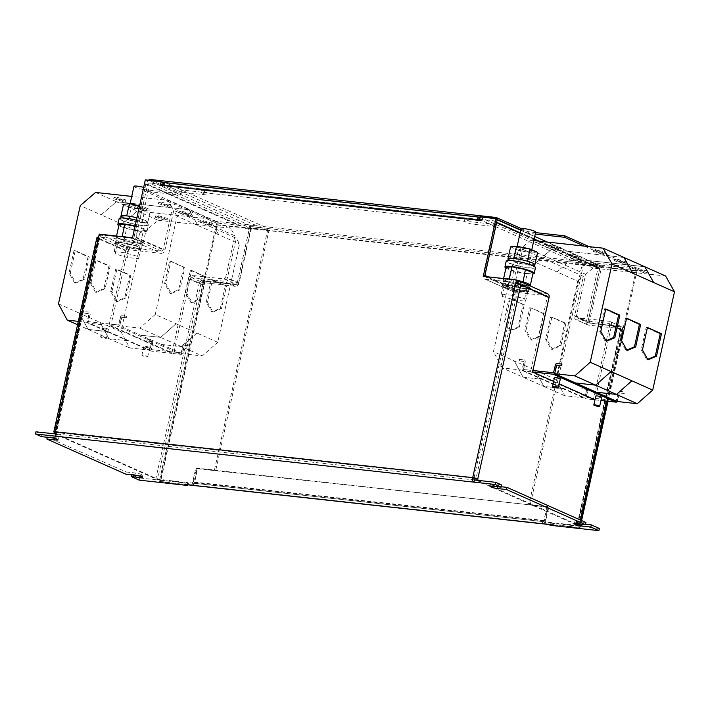 <?xml version="1.0" encoding="UTF-8"?>
<svg xmlns="http://www.w3.org/2000/svg" width="710" height="710" viewBox="0 0 710 710"><rect width="100%" height="100%" fill="white"/><g stroke="black" fill="none" stroke-linecap="round" stroke-linejoin="round"><path stroke-width="0.53" stroke-dasharray="3.55 2.66" d="M167.959 204.995L158.8 202.217L161.347 202.048L170.515 204.817L167.959 204.995M167.64 206.441L158.481 203.672L161.028 203.495L170.196 206.264L167.64 206.441M123.212 200.078L114.044 197.309L116.6 197.131L125.759 199.9L123.212 200.078M122.883 201.525L113.724 198.756L116.271 198.578L125.439 201.347L122.883 201.525M209.619 223.535L200.46 220.757L203.007 220.588L212.175 223.357L209.619 223.535M209.299 224.981L200.14 222.212L202.687 222.035L211.846 224.804L209.299 224.981M164.862 218.618L155.703 215.84L158.25 215.671L167.418 218.44L164.862 218.618M164.542 220.065L155.383 217.296L157.931 217.118L167.09 219.887L164.542 220.065M144.032 209.343L134.873 206.574L137.421 206.397L146.588 209.175L144.032 209.343M143.713 210.79L134.554 208.021L137.101 207.852L146.269 210.621L143.713 210.79M188.789 214.26L179.63 211.491L182.177 211.314L191.345 214.092L188.789 214.26M188.47 215.707L179.31 212.938L181.858 212.769L191.025 215.538L188.47 215.707M593.232 263.454L602.391 266.223L599.843 266.392L590.676 263.623L593.232 263.454M592.903 264.901L602.071 267.67L599.515 267.839L590.356 265.07L592.903 264.901M637.988 268.371L647.147 271.14L644.6 271.309L635.432 268.54L637.988 268.371M637.66 269.818L646.828 272.587L644.272 272.755L635.113 269.986L637.66 269.818M617.159 259.097L626.318 261.866L623.77 262.043L614.603 259.274L617.159 259.097M616.83 260.543L625.998 263.312L623.451 263.49L614.283 260.721L616.83 260.543M572.402 254.18L581.561 256.949L579.014 257.127L569.846 254.358L572.402 254.18M572.082 255.627L581.241 258.396L578.694 258.573L569.526 255.804L572.082 255.627M596.329 249.831L605.488 252.6L602.941 252.769L593.773 250L596.329 249.831M596.009 251.278L605.168 254.047L602.621 254.215L593.453 251.446L596.009 251.278M551.572 244.914L560.731 247.683L558.184 247.852L549.025 245.083L551.572 244.914M551.253 246.361L560.412 249.13L557.865 249.308L548.697 246.53L551.253 246.361M521.042 228.868A7.499 1.118 -167.5 0 0 524.841 230.732A7.499 1.118 -167.5 0 0 532.491 232.33A7.499 1.118 -167.5 0 0 535.686 232.117M528.258 251.446A7.499 1.118 12.5 0 1 520.599 249.849A7.499 1.118 12.5 0 1 516.809 247.985A7.499 1.118 12.5 0 1 519.995 247.763A7.499 1.118 12.5 0 1 527.654 249.37A7.499 1.118 12.5 0 1 531.444 251.233A7.499 1.118 12.5 0 1 528.258 251.446M508.813 281.604A13.57 2.023 12.5 0 1 522.675 284.506A13.57 2.023 12.5 0 1 529.545 287.87A13.57 2.023 12.5 0 1 523.776 288.26A13.57 2.023 12.5 0 1 509.913 285.367A13.57 2.023 12.5 0 1 503.044 281.994A13.57 2.023 12.5 0 1 508.813 281.604M508.99 278.959L503.621 279.536A13.57 2.023 -167.5 0 0 503.701 279.713L510.694 282.82A13.57 2.023 -167.5 0 0 511.582 283.077L523.944 285.615A13.57 2.023 -167.5 0 0 524.353 285.66A13.57 2.023 -167.5 0 0 524.752 285.704A13.57 2.023 -167.5 0 0 530.121 285.269M517.475 280.388A13.57 2.023 -167.5 0 0 514.138 279.713M528.329 267.705A13.57 2.023 -167.5 0 0 534.106 267.315A13.57 2.023 -167.5 0 0 527.237 263.942A13.57 2.023 -167.5 0 0 513.374 261.049A13.57 2.023 -167.5 0 0 507.597 261.44A13.57 2.023 -167.5 0 0 514.466 264.803A13.57 2.023 -167.5 0 0 528.329 267.705M513.552 258.396L508.183 258.981A13.57 2.023 -167.5 0 0 508.253 259.15L515.247 262.265A13.57 2.023 -167.5 0 0 516.134 262.522L528.497 265.052A13.57 2.023 -167.5 0 0 528.906 265.096A13.57 2.023 -167.5 0 0 529.314 265.141A13.57 2.023 -167.5 0 0 534.683 264.706M532.819 274.007A14.999 2.236 12.5 0 1 527.832 273.847A14.999 2.236 12.5 0 1 505.928 268.052M535.491 267.617A14.999 2.236 12.5 0 1 529.119 268.052A14.999 2.236 12.5 0 1 513.8 264.857A14.999 2.236 12.5 0 1 506.212 261.129M508.378 283.796A13.499 2.015 12.5 0 1 522.161 286.68A13.499 2.015 12.5 0 1 528.994 290.026A13.499 2.015 12.5 0 1 523.252 290.417A13.499 2.015 12.5 0 1 509.469 287.541A13.499 2.015 12.5 0 1 502.636 284.186A13.499 2.015 12.5 0 1 508.378 283.796M502.636 284.186L502.343 285.491A13.499 2.015 12.5 0 0 504.295 287.062A13.499 2.015 -167.5 0 0 505.005 287.373A13.499 2.015 12.5 0 0 515.895 290.55A13.499 2.015 -167.5 0 0 517.146 290.807A13.499 2.015 12.5 0 0 522.959 291.721A13.499 2.015 12.5 0 0 527.122 291.899A13.499 2.015 -167.5 0 0 527.663 291.845L526.749 289.76A13.499 2.015 12.5 0 1 528.702 291.331A13.499 2.015 12.5 0 1 527.663 291.845L516.552 290.736L504.348 287.186L503.328 284.852L503.922 284.923A13.499 2.015 12.5 0 1 508.085 285.101A13.499 2.015 12.5 0 1 513.898 286.015A13.499 2.015 12.5 0 1 515.149 286.272A13.499 2.015 12.5 0 1 526.039 289.449L526.749 289.76A13.499 2.015 -167.5 0 0 526.039 289.449L514.501 286.077L512.442 295.351L524.646 298.901L525.666 301.235L514.493 300.002L502.298 296.452L501.269 294.117L512.442 295.351M133.968 186.357A7.499 1.118 -167.5 0 0 137.758 188.212A7.499 1.118 -167.5 0 0 145.417 189.819A7.499 1.118 -167.5 0 0 148.603 189.597A7.499 1.118 -167.5 0 0 143.651 187.404M141.184 208.926A7.499 1.118 -167.5 0 0 144.37 208.713A7.499 1.118 -167.5 0 0 140.571 206.85A7.499 1.118 -167.5 0 0 132.912 205.252A7.499 1.118 -167.5 0 0 129.726 205.465A7.499 1.118 -167.5 0 0 133.524 207.329A7.499 1.118 -167.5 0 0 141.184 208.926M136.693 245.749A13.57 2.023 12.5 0 1 122.839 242.847A13.57 2.023 12.5 0 1 115.97 239.483A13.57 2.023 12.5 0 1 121.738 239.084A13.57 2.023 12.5 0 1 135.601 241.986A13.57 2.023 12.5 0 1 142.47 245.358A13.57 2.023 12.5 0 1 136.693 245.749M122.724 236.528L135.086 239.057A13.57 2.023 12.5 0 1 135.974 239.314L142.967 242.43A13.57 2.023 12.5 0 1 143.047 242.598L137.678 243.184A13.57 2.023 12.5 0 1 137.279 243.139A13.57 2.023 12.5 0 1 136.861 243.095A13.57 2.023 12.5 0 1 124.498 240.566A13.57 2.023 12.5 0 1 123.611 240.299A13.57 2.023 12.5 0 1 116.617 237.193A13.57 2.023 12.5 0 1 116.546 237.025A13.57 2.023 12.5 0 1 116.546 236.874A13.57 2.023 12.5 0 1 118.703 236.27M141.254 225.185A13.57 2.023 12.5 0 1 127.392 222.292A13.57 2.023 12.5 0 1 120.523 218.92A13.57 2.023 12.5 0 1 126.291 218.529A13.57 2.023 12.5 0 1 140.154 221.422A13.57 2.023 12.5 0 1 147.023 224.795A13.57 2.023 12.5 0 1 141.254 225.185M127.285 215.964L139.648 218.502A13.57 2.023 12.5 0 1 140.536 218.76L147.529 221.866A13.57 2.023 12.5 0 1 147.6 222.035L142.231 222.62A13.57 2.023 12.5 0 1 141.831 222.576A13.57 2.023 12.5 0 1 141.423 222.532A13.57 2.023 12.5 0 1 129.06 220.002A13.57 2.023 12.5 0 1 128.173 219.745A13.57 2.023 12.5 0 1 121.179 216.63A13.57 2.023 12.5 0 1 121.108 216.461A13.57 2.023 12.5 0 1 121.099 216.31M135.104 225.966A14.999 2.236 12.5 0 1 147.13 230.892A14.999 2.236 12.5 0 1 140.757 231.327A14.999 2.236 12.5 0 1 118.854 225.531M136.391 220.171A14.999 2.236 12.5 0 1 148.417 225.105A14.999 2.236 12.5 0 1 142.044 225.531A14.999 2.236 12.5 0 1 126.726 222.337A14.999 2.236 12.5 0 1 119.129 218.609M117.274 244.666L116.245 242.332L126.824 243.494A13.499 2.015 -167.5 0 0 121.011 242.58A13.499 2.015 -167.5 0 0 116.848 242.403A13.499 2.015 -167.5 0 0 116.298 242.456A13.499 2.015 -167.5 0 0 115.268 242.971A13.499 2.015 -167.5 0 0 117.221 244.542A13.499 2.015 -167.5 0 0 117.931 244.852A13.499 2.015 -167.5 0 0 128.821 248.03A13.499 2.015 -167.5 0 0 130.072 248.287A13.499 2.015 -167.5 0 0 135.885 249.201A13.499 2.015 -167.5 0 0 140.048 249.379L129.468 248.216L117.274 244.666L115.215 253.931L114.195 251.597L125.368 252.831L137.562 256.381L138.592 258.715L127.418 257.49L115.215 253.931M121.295 241.276A13.499 2.015 -167.5 0 0 115.561 241.666A13.499 2.015 -167.5 0 0 122.386 245.021A13.499 2.015 -167.5 0 0 136.178 247.896A13.499 2.015 -167.5 0 0 141.911 247.506A13.499 2.015 -167.5 0 0 135.086 244.16A13.499 2.015 -167.5 0 0 121.295 241.276M601.672 397.307A3 0.444 12.5 0 1 600.394 397.396A3 0.444 12.5 0 1 597.332 396.757A3 0.444 12.5 0 1 595.814 396.011M560.341 378.918A3 0.444 12.5 0 1 559.063 379.007A3 0.444 12.5 0 1 556.001 378.368A3 0.444 12.5 0 1 554.483 377.622M148.479 347.758A3 0.444 12.5 0 1 145.417 347.119A3 0.444 12.5 0 1 143.899 346.373A3 0.444 12.5 0 1 145.177 346.285A3 0.444 12.5 0 1 148.239 346.924A3 0.444 12.5 0 1 149.757 347.669A3 0.444 12.5 0 1 148.479 347.758M143.18 355.266A3 0.444 -167.5 0 0 141.911 355.346A3 0.444 -167.5 0 0 143.429 356.092A3 0.444 -167.5 0 0 146.491 356.731A3 0.444 -167.5 0 0 147.769 356.651A3 0.444 -167.5 0 0 146.251 355.905A3 0.444 -167.5 0 0 143.18 355.266M107.157 329.36A3 0.444 12.5 0 1 104.095 328.721A3 0.444 12.5 0 1 102.568 327.976A3 0.444 12.5 0 1 103.846 327.896A3 0.444 12.5 0 1 106.908 328.535A3 0.444 12.5 0 1 108.426 329.28A3 0.444 12.5 0 1 107.157 329.36M101.858 336.868A3 0.444 -167.5 0 0 100.58 336.957A3 0.444 -167.5 0 0 102.098 337.703A3 0.444 -167.5 0 0 105.16 338.342A3 0.444 -167.5 0 0 106.438 338.253A3 0.444 -167.5 0 0 104.92 337.507A3 0.444 -167.5 0 0 101.858 336.868M189.295 345.646L189.614 344.199L184.893 343.684A1.651 1.313 -66 0 0 183.215 345.131L181.361 352.932L173.977 352.124L173.657 353.571L181.041 354.379A1.651 1.313 114 0 0 182.718 352.932L184.423 345.264L189.295 345.646L184.254 345.184L182.142 353.704L119.662 325.899L139.834 328.109L155.25 314.486L217.73 342.3L239.527 244.027L236.235 238.178L173.755 210.373L164.951 250.044L135.938 237.131L147.653 184.28A1.5 1.198 114 0 1 149.189 182.967L161.924 184.36M155.25 314.486L177.038 216.222L239.527 244.027M183.641 267.288L178.654 289.769L170.134 293.39L164.605 283.512L169.584 261.031L177.82 264.289L170.799 261.165L165.812 283.645L171.341 293.523L179.861 289.902L184.849 267.421L176.612 264.155L184.849 267.421M215.405 228.913L218.698 234.761L215.405 228.904M225.292 285.828L220.313 308.309L211.784 311.93L206.255 302.052L211.243 279.571L219.479 282.829L212.45 279.704L207.471 302.185L213 312.063L221.52 308.442L226.508 285.961L218.272 282.695L226.508 285.961M196.901 333.034L181.494 346.658L196.91 333.025M197.868 225.487L194.576 219.638L197.868 225.487M204.462 276.554L199.483 299.034L190.954 302.664L185.434 292.786L190.413 270.297L198.649 273.563L191.629 270.43L186.641 292.919L192.17 302.797L200.69 299.167L205.678 276.687L197.442 273.43L205.678 276.687M519.116 360.822L519.436 359.375L524.158 359.89A1.651 1.313 114 0 1 525.134 361.63L523.492 369.457L530.903 370.274L530.583 371.72L523.199 370.913A1.651 1.313 -66 0 1 522.223 369.173L523.927 361.496L519.116 360.822L524.033 361.417L522.409 370.132L584.898 397.946L564.725 395.727L555.939 379.451L577.727 281.178L515.247 253.372L520.909 248.5L583.398 276.314L574.603 315.986L586.247 321.168A3.745 2.991 114 0 0 587.747 324.923L576.094 319.74L608.878 323.458L619.786 328.313L620.265 326.139L621.01 326.467L588.954 322.952A1.5 1.198 114 0 1 588.066 321.373L576.413 316.181L585.688 274.344L593.036 268.034L665.616 276.004M555.939 379.451L493.459 351.636L515.247 253.372M551.874 316.988L546.886 339.469L552.416 349.347L560.935 345.726L565.923 323.236L557.687 319.979L564.707 323.103L559.728 345.592L551.2 349.214L545.67 339.336L550.658 316.855L558.894 320.112L550.658 316.855M531.044 307.714L526.057 330.194L531.586 340.081L540.106 336.451L545.094 313.971L536.858 310.714L543.887 313.838L538.899 336.318L530.379 339.948L524.85 330.07L529.829 307.581L538.065 310.838L529.829 307.581M510.215 298.448L505.227 320.929L510.756 330.807L519.276 327.186L524.264 304.696L516.028 301.439L523.057 304.563L518.069 327.053L509.549 330.674L504.02 320.796L509.008 298.315L517.235 301.572L509.008 298.315M547.596 293.674L518.602 280.894M519.054 284.248A1.5 1.198 114 0 1 519.01 284.648L517.049 283.796M530.903 370.274L547.277 297.224L546.682 295.724L518.406 283.148M485.036 276.518A1.5 1.198 -66 0 0 485.8 277.042L514.821 289.955L546.869 293.478M485.8 277.042L517.767 280.556L484.602 276.465M479.685 219.266L493.929 220.837A1.5 1.198 114 0 1 494.817 222.416L483.102 275.258A3.745 2.991 -66 0 0 484.602 279.021A3.745 2.991 -66 0 0 485.32 279.216L514.333 292.13L546.389 295.644L518.664 283.308M485.32 279.216L517.288 282.722M585.688 274.344L523.208 246.53L513.925 288.375L514.821 289.955L485.516 276.962M483.102 275.258L512.114 288.171C511.821 290.381 512.567 291.695 514.333 292.13L484.602 279.021M162.412 182.168L146.562 180.429L133.72 238.338L100.456 234.682L99.657 238.303L97.456 238.338L125.732 250.923L109.029 325.411L171.847 353.367L188.212 278.728C188.887 276.572 190.165 275.471 192.037 275.445L202.945 280.299A3.745 2.991 -66 0 0 199.119 283.583A3.745 0.559 -167.5 0 0 204.214 284.834L160.913 480.155A3.745 0.559 12.5 0 1 155.818 478.904L54.599 433.854M164.729 182.745L164.312 184.627L267.457 230.537L252.334 228.868A1.5 1.198 -66 0 0 250.808 230.191L239.092 283.033A3.745 2.991 114 0 1 235.267 286.325L202.465 282.473A1.5 1.198 -66 0 0 200.939 283.787L204.214 284.834L205.012 281.222L238.276 284.87L205.012 281.222M173.977 352.124L190.031 278.932L191.558 277.619L223.614 281.133C225.487 281.107 226.765 280.015 227.44 277.85L236.235 238.178M191.558 277.619L202.465 282.473L202.945 280.299L235.747 284.151L224.094 278.968L192.037 275.445M224.094 278.968L225.629 277.654L237.273 282.837A1.5 1.198 114 0 1 235.747 284.151M225.629 277.654L234.904 235.809L172.415 207.994L168.155 200.415L131.732 196.413M125.732 250.923C126.407 248.757 127.676 247.666 129.557 247.639L161.614 251.154L163.14 249.84L172.415 207.994M162.404 182.195L149.668 180.793A3.745 2.991 114 0 0 145.843 184.085L134.128 236.927L163.14 249.84M237.273 282.837L248.997 229.987A3.745 2.991 -66 0 1 252.822 226.703L149.996 180.944L165.119 182.603M125.794 474.173L126.282 471.999L47.251 437.28M41.491 436.65L41.97 434.476L35.979 431.813M497.355 218.955L481.504 217.216L480.705 220.837L477.04 220.02M181.29 192.144L181.769 189.969L207.178 192.765L206.69 194.93L181.29 192.144L165.173 184.973A1.5 0.879 96.3 0 0 165.013 184.928A1.5 0.879 96.3 0 0 164.028 186.047L161.694 185.381M481.504 217.216L480.262 216.665M145.319 179.87L146.562 180.429M98.415 237.752L99.657 238.303L56.64 432.319A1.5 0.879 96.3 0 0 57.146 434.138L56.667 436.313M100.456 234.682L99.222 234.131M55.291 432.452L473.96 478.158L516.978 284.142L515.735 283.592M132.486 237.788L133.72 238.338M483.27 276.323L484.513 276.873M480.705 220.837L479.463 220.286M161.605 185.789L160.362 185.23M478.407 220.171A1.5 0.879 -83.7 0 0 478.283 220.57L162.785 185.496M160.913 480.155L188.851 483.226L188.567 484.531L187.955 484.46L188.212 483.306L159.67 480.173L159.413 481.327L187.875 484.859M139.231 480.146L139.71 477.981L131.563 474.804M584.374 246.13L635.557 268.912L215.813 222.807A1.5 0.879 -83.7 0 1 216.319 224.617L159.67 480.173L139.71 477.981M477.963 480.359L579.183 525.409A3.745 0.559 12.5 0 1 579.822 525.888A3.745 0.559 12.5 0 1 578.224 525.995L550.285 522.933L549.993 524.228L550.605 524.299L579.147 527.432L579.404 526.279L550.853 523.137L550.374 525.311M599.364 528.471L579.404 526.279L636.062 270.723A1.5 0.879 96.3 0 0 635.557 268.912M192.108 485.329A3.745 2.192 96.3 0 0 194.584 482.525L197.637 468.769L196.395 468.218L546.94 506.718L543.887 520.474A1.5 0.879 -83.7 0 1 542.901 521.601A1.5 0.879 -83.7 0 1 542.742 521.557L548.794 522.223L548.306 524.388M548.794 522.223L550.853 523.137M188.212 483.306L186.153 482.383L542.742 521.557L542.262 523.731M543.887 520.474L193.342 481.966A1.5 0.879 96.3 0 1 192.357 483.093A1.5 0.879 96.3 0 1 192.197 483.048L191.718 485.223M186.153 482.383L185.665 484.557M474.466 479.978L55.309 433.934M501.233 486.732L497.932 486.368A4.872 0.728 12.5 0 1 492.953 485.32A4.872 0.728 12.5 0 1 490.486 484.113A4.872 0.728 12.5 0 1 492.554 483.971L501.624 484.974M585.936 522.489L576.857 521.495A4.872 0.728 12.5 0 0 574.789 521.637A4.872 0.728 12.5 0 0 577.257 522.844A4.872 0.728 12.5 0 0 582.235 523.882L582.138 524.299M585.546 524.246L582.235 523.882M126.282 471.999L135.353 472.993A4.872 0.728 12.5 0 1 140.332 474.04A4.872 0.728 12.5 0 1 142.799 475.247A4.872 0.728 12.5 0 1 140.722 475.389L131.652 474.386M41.97 434.476L51.049 435.478A4.872 0.728 12.5 0 1 56.028 436.517A4.872 0.728 12.5 0 1 58.495 437.724A4.872 0.728 12.5 0 1 56.418 437.866L47.348 436.872M56.64 432.319L55.407 431.769M547.277 297.224L519.01 284.648L520.821 284.843M476.153 480.164L577.62 525.4L549.043 522.374L548.626 524.255L543.789 523.731L547.579 506.647L528.95 504.597L582.2 264.395L600.349 266.383L587.827 322.855L622.333 327.061L587.827 322.855M578.224 525.995L621.525 330.683L620.291 330.123L622.484 330.088L611.576 325.233L595.362 398.354L595.211 399.872L600.962 400.511M553.649 381.377L559.24 383.87M532.713 370.469L553.685 372.83L555.539 365.029L557.226 363.582L561.938 364.097M577.372 525.214L620.673 329.893L609.766 325.038L593.4 399.677L530.583 371.72M96.826 237.859A3.745 0.559 -167.5 0 0 97.456 238.338A3.745 2.991 114 0 1 97.652 237.699M99.276 238.542L127.543 251.118L129.069 249.805L161.126 253.328L132.113 240.415L100.802 237.229A1.5 1.198 114 0 0 99.276 238.542L55.975 433.863L157.638 479.108L187.609 482.676L187.191 484.557L192.037 485.09L195.818 468.005L214.447 470.047L267.697 229.845L249.556 227.857L237.042 284.32M55.975 433.863L55.291 433.783M127.543 251.118L110.84 325.615L173.657 353.571M620.673 329.893A1.5 1.198 -66 0 0 619.786 328.313L620.531 328.641L621.01 326.467M622.333 327.061L621.525 330.683A3.745 0.559 -167.5 0 0 623.123 330.567A3.745 0.559 -167.5 0 0 622.484 330.088A3.745 2.991 -66 0 0 620.984 326.334A3.745 2.991 -66 0 0 620.265 326.139L609.357 321.284C611.132 321.719 611.869 323.032 611.576 325.233M620.984 326.334L609.357 321.284L577.017 317.689L588.661 322.873M609.766 325.038L609.162 323.538L620.07 328.393M620.531 328.641L588.475 325.118A3.745 2.991 114 0 1 587.747 324.923M479.241 217.207A3.745 2.192 -83.7 0 1 479.516 217.216A3.745 2.192 -83.7 0 1 479.916 217.322L165.652 182.798A3.745 2.192 96.3 0 0 165.261 182.692M479.916 217.322L496.033 224.493L495.544 226.667L470.144 223.872L464.358 221.298L200.903 192.357L206.69 194.93M207.178 192.765L201.391 190.191L464.846 219.124L470.623 221.697L470.144 223.872M200.903 192.357L201.391 190.191M464.358 221.298L464.846 219.124M496.033 224.493L470.623 221.697M479.623 219.576L495.544 226.667M181.769 189.969L165.652 182.798M194.584 482.525L545.129 521.025A3.745 2.192 -83.7 0 1 543.061 523.82M197.637 468.769L546.94 506.718M193.342 481.966L196.395 468.218M548.182 507.277L545.129 521.025M545.031 524.282L548.821 507.197L530.192 505.147L583.442 264.945L601.583 266.933L589.069 323.405M636.062 270.723L600.349 266.383M193.315 485.462L197.06 468.556L215.689 470.606L268.939 230.395L582.2 264.395M530.192 505.147L528.95 504.597M548.821 507.197L547.579 506.647M544.286 523.953L543.789 523.731M188.434 485.108L188.567 484.531L549.993 524.228L549.868 524.814L549.052 524.726M549.868 524.814L548.626 524.255M550.285 522.933L549.043 522.374M621.09 326.511L576.99 525.444M190.031 278.932L200.939 283.787L199.119 283.583L155.818 478.904M188.851 483.226L187.609 482.676M187.697 484.779L187.191 484.557M192.729 485.4L192.037 485.09M197.06 468.556L195.818 468.005M215.689 470.606L214.447 470.047M216.319 224.617L267.697 229.845M238.276 284.87L250.799 228.407L249.556 227.857M159.67 479.605L203.77 280.663M129.069 249.805L100.802 237.229L101.281 235.054L129.557 247.639M98.814 235.968A3.745 2.991 114 0 1 101.281 235.054L132.593 238.24A1.5 1.198 -66 0 0 134.128 236.927M100.057 236.892L100.545 234.726M203.211 282.802L203.69 280.627M588.954 322.952L577.301 317.76L576.413 316.181M588.475 325.118L576.822 319.935C575.047 319.509 574.31 318.186 574.603 315.986M597.563 264.573L582.44 262.904L479.623 217.145L494.737 218.813L597.563 264.573A3.745 2.991 -66 0 1 598.281 264.759A3.745 2.991 -66 0 1 599.781 268.522L588.066 321.373M493.929 220.837L597.074 266.738A1.5 1.198 -66 0 1 597.971 268.318L586.247 321.168M562.568 267.049L556.906 271.912L562.568 267.049M541.739 257.774L536.077 262.638L541.739 257.774M512.114 288.171L520.909 248.5M132.113 240.415A3.745 2.991 -66 0 0 135.938 237.131M161.126 253.328C163.007 253.301 164.276 252.201 164.951 250.044M480.173 217.1L494.409 218.662A3.745 2.991 114 0 1 495.136 218.857A3.745 2.991 114 0 1 496.734 221.733M582.44 262.904L581.96 265.079L479.632 219.541M597.074 266.738L581.96 265.079M165.341 182.701L267.936 228.363L267.457 230.537M163.105 184.493L164.312 184.627M267.936 228.363L252.822 226.703M494.409 218.662L497.231 219.514M520.794 229.996L528.187 233.288L535.251 234.06M215.813 222.807L144.733 191.167L181.023 195.152L149.668 180.793M589.122 246.654L635.876 267.457L216.142 221.351A3 1.757 -83.7 0 1 217.145 224.99L160.238 481.699L579.972 527.805L581.579 520.554M608.026 401.283L636.888 271.096A3 1.757 96.3 0 0 635.876 267.457M579.972 527.805L579.147 527.432M160.238 481.699L159.413 481.327M144.733 191.167L145.053 189.721L181.343 193.706L149.109 179.364M181.023 195.152L181.343 193.706M148.789 180.81L148.914 180.269M495.953 218.937L496.068 218.405M521.335 228.647L528.506 231.842L535.571 232.614M528.187 233.288L528.506 231.842M216.142 221.351L145.053 189.721M119.662 325.899L121.774 317.379L126.646 317.76L126.797 316.243L122.084 315.728A1.651 1.313 -66 0 0 120.398 317.175L118.543 324.976L111.168 324.168M126.478 317.689L121.605 317.308L119.91 324.976A1.651 1.313 114 0 1 118.224 326.423L110.84 325.615M139.834 328.109L160.664 337.383L140.491 335.164L160.664 337.383L176.08 323.76L160.664 337.383L202.323 355.923L217.73 342.3M161.321 344.439L181.494 346.658L161.321 344.439M126.646 317.76L126.797 316.243M126.966 316.314L122.244 315.799L120.567 317.246L118.712 325.047L111.328 324.239M189.614 344.199L184.733 343.605L183.047 345.051L181.192 352.861L173.817 352.045M189.126 345.575L189.446 344.128M182.142 353.704L202.323 355.923M177.038 216.222L173.755 210.373M172.166 351.92L151.328 349.631L152.97 341.803A1.651 1.313 -66 0 0 151.993 340.063L147.112 339.478L146.792 340.924L151.594 341.599L149.916 350.163L129.744 347.953L120.966 331.668L142.754 233.404L158.064 220.251L230.635 228.221L234.904 235.809M171.998 351.849L151.168 349.56L152.81 341.732L151.834 339.992L147.112 339.478M109.517 324.035L88.679 321.745L90.321 313.927L89.345 312.187L84.623 311.663L84.144 313.039L88.892 313.563L87.25 321.39A1.651 1.313 114 0 0 88.226 323.13L109.029 325.411M109.349 323.964L88.519 321.674L90.161 313.847A1.651 1.313 -66 0 0 89.176 312.107L84.463 311.592L84.144 313.039M171.847 353.367L151.044 351.086A1.651 1.313 114 0 1 150.059 349.347L151.762 341.67L146.792 340.924M78.313 321.355L87.436 322.358L89.114 313.793L84.304 313.11M168.155 200.415L188.984 209.681L193.244 217.269L188.984 209.681L209.814 218.955L214.074 226.534L209.814 218.955L137.234 210.976L121.925 224.129L142.754 233.404M137.234 210.985L121.925 224.129L101.095 214.864L116.404 201.711L137.234 210.985L209.814 218.955L230.635 228.221M58.477 303.862L79.307 313.128L88.093 329.413L108.266 331.623L149.916 350.163M120.966 331.668L79.307 313.128L88.084 329.413L108.266 331.632L87.436 322.358M77.567 324.727L108.914 338.679L129.087 340.898L108.914 338.679L129.744 347.953M95.575 192.437L116.404 201.711L188.984 209.681L116.404 201.711L101.095 214.855L80.274 205.589M74.568 282.891L69.039 273.013L74.026 250.532L88.075 256.789L83.097 279.27L74.568 282.891L75.784 283.024L70.254 273.146L69.039 273.013M81.055 253.656L82.262 253.789L81.055 253.665M137.234 210.976L158.064 220.251M116.227 301.43L110.698 291.553L115.686 269.072L129.735 275.329L124.747 297.81L116.227 301.43L117.434 301.564L111.905 291.686L110.698 291.553M122.706 272.196L123.922 272.329L122.706 272.196M100.137 322.402L108.914 338.679L100.137 322.402M147.281 339.549L146.961 340.995M95.397 292.165L89.868 282.287L94.856 259.798L108.905 266.055L103.917 288.544L95.397 292.165L96.604 292.298L91.084 282.42L89.868 282.287M101.885 262.931L103.092 263.064L101.885 262.931M584.898 397.946L586.575 389.382L581.765 388.698L582.253 387.332L586.975 387.846A1.651 1.313 114 0 1 587.951 389.586L586.309 397.414L593.72 398.23M581.934 388.778L586.744 389.453L585.04 397.13A1.651 1.313 -66 0 0 586.016 398.869L593.4 399.677M564.725 395.727L543.895 386.462L564.068 388.672L543.895 386.462L523.066 377.188L514.288 360.911M543.895 386.462L535.109 370.185L543.895 386.462M522.409 370.132L502.236 367.922L523.066 377.188L543.239 379.406L523.066 377.188L514.28 360.911M581.765 388.698L582.253 387.332M582.093 387.252L587.294 387.935M586.975 387.846L587.782 389.515L586.14 397.334L593.551 398.15M519.436 359.375L524.326 359.961L525.302 361.701L523.66 369.528L531.062 370.345M519.285 360.893L519.605 359.446M502.236 367.922L493.459 351.636M577.727 281.178L583.398 276.314M595.362 398.354L616.173 400.635L618.028 392.834L619.706 391.387L624.427 391.902L624.267 393.429L619.404 393.038L617.7 400.715A1.651 1.313 -66 0 1 617.327 401.514M595.53 398.425L616.333 400.715L618.188 392.905A1.651 1.313 114 0 1 619.874 391.458L624.596 391.982L624.267 393.429M617.123 401.487L619.235 392.967L624.108 393.349M523.208 246.53L530.556 240.22L533.805 240.575M596.302 392.222L616.466 394.432M593.036 268.034L572.207 258.76L564.867 265.07L572.207 258.76L644.786 266.738L572.207 258.76L551.386 249.485L623.948 257.464L551.377 249.494L530.556 240.22M575.482 382.947L595.646 385.157M551.386 249.485L544.038 255.804L551.377 249.494M129.468 248.216L127.418 257.49M140.642 249.45L140.048 249.379A13.499 2.015 -167.5 0 0 140.589 249.325L138.592 258.715M139.675 247.24L140.589 249.325A13.499 2.015 -167.5 0 0 141.627 248.811A13.499 2.015 -167.5 0 0 139.675 247.24A13.499 2.015 -167.5 0 0 138.965 246.929L139.675 247.24M139.621 247.115L137.562 256.381M128.075 243.752L138.965 246.929A13.499 2.015 -167.5 0 0 128.075 243.752A13.499 2.015 -167.5 0 0 126.824 243.494L128.075 243.752M127.418 243.565L125.368 252.831M116.245 242.332L114.195 251.597M136.923 217.775A13.57 2.023 12.5 0 1 139.648 218.502L140.536 218.76A13.57 2.023 12.5 0 1 147.529 221.866L147.6 222.035A13.57 2.023 12.5 0 1 147.6 222.186A13.57 2.023 12.5 0 1 142.231 222.62L128.492 219.887L131.19 207.728L123.558 204.329M121.046 216.568L128.492 219.887M121.064 216.461L126.469 215.875M139.586 205.767L142.905 206.45L150.547 209.849L144.68 210.488L131.19 207.728M140.216 218.618L142.905 206.45M141.991 222.647L144.68 210.488M147.849 222.008L150.547 209.849M127.063 237.193A13.57 2.023 12.5 0 1 135.086 239.057L135.974 239.314A13.57 2.023 12.5 0 1 142.967 242.43L143.047 242.598A13.57 2.023 12.5 0 1 143.047 242.749A13.57 2.023 12.5 0 1 137.678 243.184L123.939 240.45L126.629 228.283L118.996 224.884M121.916 236.439L116.298 237.051L123.939 240.45M135.024 226.33L138.352 227.014L145.985 230.413L140.127 231.043L126.629 228.283M135.654 239.172L138.352 227.014M116.298 237.051L116.529 236.039M137.429 243.21L140.127 231.043M143.287 242.571L145.985 230.413M503.328 284.852L501.269 294.117M504.348 287.186L502.298 296.452M516.552 290.736L514.493 300.002M527.725 291.97L525.666 301.235M526.696 289.636L524.646 298.901M502.343 285.491A13.499 2.015 12.5 0 1 503.381 284.976A13.499 2.015 -167.5 0 1 503.922 284.923L514.501 286.077M505.777 278.79A13.57 2.023 -167.5 0 0 503.621 279.394A13.57 2.023 -167.5 0 0 503.621 279.536L503.701 279.713A13.57 2.023 -167.5 0 0 510.694 282.82L511.582 283.077A13.57 2.023 -167.5 0 0 523.944 285.615L530.121 285.118M503.603 278.551L503.381 279.562M522.161 281.577L509.807 279.048M523.048 281.834L530.042 284.95M506.07 267.404L513.712 270.803L527.202 273.563L524.504 285.731M527.202 273.563L533.059 272.933M513.712 270.803L511.014 282.962M508.12 259.088L508.253 259.15A13.57 2.023 -167.5 0 0 515.247 262.265L516.134 262.522A13.57 2.023 -167.5 0 0 528.497 265.052L534.674 264.555M526.722 261.014L514.359 258.484M527.61 261.271L534.603 264.386M510.632 246.84L518.264 250.239L531.763 253.008L529.065 265.167M531.763 253.008L537.621 252.369M518.264 250.239L515.566 262.407M605.692 309.311L604.565 308.814L599.577 331.295L605.106 341.173L606.313 341.306M599.577 331.295L600.784 331.428M605.106 341.173L606.02 340.782M611.585 311.938L612.801 312.072M604.565 308.814L605.772 308.939M626.522 318.586L625.395 318.08L620.407 340.56L625.936 350.438L627.143 350.571M620.407 340.56L621.614 340.693M625.936 350.438L626.85 350.048M632.415 321.204L633.631 321.337M625.395 318.08L626.602 318.213M647.351 327.851L646.215 327.345L641.236 349.835L646.766 359.713L647.973 359.846M641.236 349.835L642.443 349.968M646.766 359.713L647.68 359.322M653.244 330.478L654.451 330.611M646.215 327.345L647.431 327.479M524.264 304.696L523.057 304.563M519.276 327.186L518.069 327.053M510.756 330.807L509.549 330.674M505.227 320.929L504.02 320.796M545.094 313.971L543.887 313.838M540.106 336.451L538.899 336.318M531.586 340.081L530.379 339.948M526.057 330.194L524.85 330.07M565.923 323.236L564.707 323.103M560.935 345.726L559.728 345.592M552.416 349.347L551.2 349.214M546.886 339.469L545.67 339.336M91.084 282.42L96.063 259.931L110.112 266.188L105.133 288.677L96.604 292.298M105.133 288.677L103.917 288.544M96.063 259.931L94.856 259.798M110.112 266.188L108.905 266.055M111.905 291.686L116.893 269.205L130.942 275.462L125.963 297.943L117.434 301.564M125.963 297.943L124.747 297.81M116.893 269.205L115.686 269.072M130.942 275.462L129.735 275.329M70.254 273.146L75.233 250.665L89.291 256.922L84.304 279.403L75.784 283.024M84.304 279.403L83.097 279.27M75.233 250.665L74.026 250.532M89.291 256.922L88.075 256.789M190.413 270.297L191.629 270.43M185.434 292.786L186.641 292.919M190.954 302.664L192.17 302.797M199.483 299.034L200.69 299.167M211.243 279.571L212.45 279.704M206.255 302.052L207.471 302.185M211.784 311.93L213 312.063M220.313 308.309L221.52 308.442M169.584 261.031L170.799 261.165M164.605 283.512L165.812 283.645M170.134 293.39L171.341 293.523M178.654 289.769L179.861 289.902M513.925 288.375L488.018 276.838M188.212 278.728L199.119 283.583M235.267 286.325L223.614 281.133M239.092 283.033L227.44 277.85M145.843 184.085L248.997 229.987M147.653 184.28L250.808 230.191M519.01 284.648L476.002 478.664M579.183 525.409L580.381 520.022M606.731 401.141L622.484 330.088M97.456 238.338L54.448 432.354M200.939 283.787L157.638 479.108M165.173 184.973L479.108 219.452M161.614 251.154L132.593 238.24M599.781 268.522L538.038 241.045M534.097 239.288L520.11 233.066M597.971 268.318L494.817 222.416M252.334 228.868L149.189 182.967M140.491 476.419L140.722 475.389M135.353 472.993L134.873 475.167M56.188 438.895L56.418 437.866M51.049 435.478L50.561 437.644M576.378 523.669L576.857 521.495M492.074 486.146L492.554 483.971M217.145 224.99L636.888 271.096M181.041 354.379L118.224 326.423M151.044 351.086L88.226 323.13M523.199 370.913L586.016 398.869M158.8 202.217L158.481 203.672M114.044 197.309L113.724 198.756M200.46 220.757L200.14 222.212M155.703 215.84L155.383 217.296M134.873 206.574L134.554 208.021M179.63 211.491L179.31 212.938M602.391 266.223L602.071 267.67M647.147 271.14L646.828 272.587M626.318 261.866L625.998 263.312M581.561 256.949L581.241 258.396M605.488 252.6L605.168 254.047M560.731 247.683L560.412 249.13M517.164 246.343L516.809 247.985M529.997 285.837L529.545 287.87M534.31 266.383L534.106 267.315M528.994 290.026L528.702 291.331M148.603 189.597L144.37 208.713M115.97 239.483L116.546 236.874M120.523 218.92L120.727 217.988M115.268 242.971L115.561 241.666M143.899 346.373L141.911 355.346M102.568 327.976L100.58 336.957M99.018 238.347L56.01 432.363M479.277 219.443L165.013 184.928M192.357 483.093L542.901 521.601M579.822 525.888L581.055 520.323M607.458 401.221L623.123 330.567M577.62 525.4L620.93 330.088M598.281 264.759L547.259 242.057M534.719 236.474L520.732 230.253M497.169 219.763L495.136 218.857M597.367 266.818L494.213 220.908M142.311 477.422L142.799 475.247M58.007 439.898L58.495 437.724M574.31 523.803L574.789 521.637M489.998 486.288L490.486 484.113M150.724 350.997L87.907 323.041M108.426 329.28L106.438 338.253M149.757 347.669L147.769 356.651M522.888 370.824L585.697 398.78M141.627 248.811L141.911 247.506M147.13 230.892L148.417 225.105M147.023 224.795L147.6 222.186M142.47 245.358L143.047 242.749M130.09 203.832L129.726 205.465M507.81 260.508L507.597 261.44M503.621 279.394L503.044 281.994M531.772 249.769L531.444 251.233M549.025 245.083L548.697 246.53M593.773 250L593.453 251.446M569.846 254.358L569.526 255.804M614.603 259.274L614.283 260.721M635.432 268.54L635.113 269.986M590.676 263.623L590.356 265.07M191.345 214.092L191.025 215.538M146.588 209.175L146.269 210.621M167.418 218.44L167.09 219.887M212.175 223.357L211.846 224.804M125.759 199.9L125.439 201.347M170.515 204.817L170.196 206.264"/><path stroke-width="1.06" d="M531.772 249.769L535.686 232.117A7.499 1.118 -167.5 0 0 531.888 230.253A7.499 1.118 -167.5 0 0 524.228 228.655A7.499 1.118 -167.5 0 0 521.042 228.868L517.164 246.343M514.138 279.713A13.57 2.023 -167.5 0 0 509.807 279.048A13.57 2.023 -167.5 0 0 509.389 279.003A13.57 2.023 -167.5 0 0 508.99 278.959A13.57 2.023 -167.5 0 0 505.777 278.79M529.997 285.837L530.121 285.269A13.57 2.023 -167.5 0 0 530.121 285.118A13.57 2.023 -167.5 0 0 530.042 284.95A13.57 2.023 -167.5 0 0 523.048 281.834A13.57 2.023 -167.5 0 0 522.161 281.577A13.57 2.023 -167.5 0 0 517.475 280.388M534.31 266.383L534.683 264.706A13.57 2.023 -167.5 0 0 534.674 264.555A13.57 2.023 -167.5 0 0 534.603 264.386A13.57 2.023 -167.5 0 0 527.61 261.271A13.57 2.023 -167.5 0 0 526.722 261.014A13.57 2.023 -167.5 0 0 514.359 258.484A13.57 2.023 -167.5 0 0 513.951 258.44A13.57 2.023 -167.5 0 0 513.552 258.396A13.57 2.023 -167.5 0 0 508.183 258.83L507.81 260.508M505.928 268.052A14.999 2.236 12.5 0 1 504.925 266.924A14.999 2.236 12.5 0 1 511.306 266.49A14.999 2.236 12.5 0 1 526.616 269.685A14.999 2.236 12.5 0 1 534.213 273.412A14.999 2.236 12.5 0 1 532.819 274.007M504.925 266.924L506.212 261.129A14.999 2.236 12.5 0 1 512.584 260.694A14.999 2.236 12.5 0 1 527.903 263.898A14.999 2.236 12.5 0 1 535.491 267.617L534.213 273.412M143.651 187.404A7.499 1.118 -167.5 0 0 137.154 186.135A7.499 1.118 -167.5 0 0 133.968 186.357L130.09 203.832M118.703 236.27A13.57 2.023 12.5 0 1 121.916 236.439A13.57 2.023 12.5 0 1 122.315 236.483A13.57 2.023 12.5 0 1 122.724 236.528A13.57 2.023 12.5 0 1 127.063 237.193M120.727 217.988L121.099 216.31A13.57 2.023 12.5 0 1 126.469 215.875A13.57 2.023 12.5 0 1 126.877 215.92A13.57 2.023 12.5 0 1 127.285 215.964A13.57 2.023 12.5 0 1 136.923 217.775M118.854 225.531A14.999 2.236 12.5 0 1 117.851 224.404A14.999 2.236 12.5 0 1 124.223 223.97A14.999 2.236 12.5 0 1 135.104 225.966M117.851 224.404L119.129 218.609A14.999 2.236 12.5 0 1 125.51 218.174A14.999 2.236 12.5 0 1 136.391 220.171M593.817 404.993L595.814 396.011A3 0.444 12.5 0 1 597.083 395.923A3 0.444 12.5 0 1 600.145 396.562A3 0.444 12.5 0 1 601.672 397.307L599.675 406.289A3 0.444 -167.5 0 0 598.157 405.543A3 0.444 -167.5 0 0 595.095 404.904A3 0.444 -167.5 0 0 593.817 404.993A3 0.444 -167.5 0 0 595.335 405.73A3 0.444 -167.5 0 0 598.406 406.377A3 0.444 -167.5 0 0 599.675 406.289M552.495 386.595L554.483 377.622A3 0.444 12.5 0 1 555.761 377.534A3 0.444 12.5 0 1 558.823 378.173A3 0.444 12.5 0 1 560.341 378.918L558.353 387.891A3 0.444 -167.5 0 0 556.835 387.154A3 0.444 -167.5 0 0 553.773 386.506A3 0.444 -167.5 0 0 552.495 386.595A3 0.444 -167.5 0 0 554.013 387.34A3 0.444 -167.5 0 0 557.075 387.98A3 0.444 -167.5 0 0 558.353 387.891M532.89 370.487L549.096 297.428C549.389 295.227 548.644 293.904 546.869 293.478M517.049 283.796L517.776 280.53L518.602 280.894A3.745 2.991 114 0 1 519.321 281.089A3.745 2.991 114 0 1 520.821 284.843A3.745 0.559 -167.5 0 0 515.735 283.592L516.534 279.971L483.27 276.323L496.112 218.405L480.262 216.665L479.463 220.286L477.04 220.02A3.745 2.192 -83.7 0 1 479.241 217.207M517.288 282.722L518.122 283.068A1.5 1.198 114 0 1 519.054 284.248M488.018 276.838L484.912 275.462A1.5 1.198 -66 0 0 485.036 276.518M506.514 489.536L507.002 487.362L585.936 522.489L585.448 524.663L506.514 489.536L497.444 488.533A4.872 0.728 12.5 0 1 492.465 487.495A4.872 0.728 12.5 0 1 489.998 486.288A4.872 0.728 12.5 0 1 492.074 486.146L501.145 487.14L501.624 484.974L495.633 482.303L474.466 479.978A1.5 0.879 -83.7 0 1 473.96 478.158L472.718 477.608A3.745 0.559 12.5 0 1 477.812 478.859L477.963 480.359M598.885 530.636L590.827 527.051L591.306 524.885L599.364 528.471L598.885 530.636L550.374 525.311L548.306 524.388L542.262 523.731A3.745 2.192 -83.7 0 0 542.653 523.838A3.745 2.192 -83.7 0 0 543.061 523.82M47.251 437.28L46.869 439.046L125.794 474.173L134.873 475.167A4.872 0.728 12.5 0 1 139.843 476.206A4.872 0.728 12.5 0 1 142.311 477.422A4.872 0.728 12.5 0 1 140.243 477.555L131.173 476.561L131.563 474.804M46.869 439.046L55.939 440.04A4.872 0.728 12.5 0 0 58.007 439.898A4.872 0.728 12.5 0 0 55.54 438.691A4.872 0.728 12.5 0 0 50.561 437.644L41.491 436.65L35.5 433.987L35.979 431.813L55.309 433.934M161.694 185.381L162.412 182.168L161.17 181.609L160.362 185.23L162.785 185.496A3.745 2.192 96.3 0 1 165.261 182.692L479.25 217.18M161.17 181.609L145.319 179.87L132.486 237.788L99.222 234.131L98.415 237.752A3.745 0.559 -167.5 0 0 96.826 237.859L53.809 431.875A3.745 0.559 12.5 0 1 55.407 431.769A3.745 2.192 96.3 0 0 56.667 436.313L35.5 433.987M484.602 276.465L497.355 218.955L496.112 218.405M517.776 280.53L516.534 279.971M187.875 484.859L187.733 485.48L139.231 480.146L131.173 476.561M474.466 479.978L473.987 482.152L495.154 484.477L495.633 482.303M495.154 484.477L501.145 487.14M542.653 523.838L192.108 485.329A3.745 2.192 96.3 0 1 191.718 485.223L185.665 484.557L187.733 485.48M590.827 527.051L581.747 526.057A4.872 0.728 12.5 0 1 576.769 525.018A4.872 0.728 12.5 0 1 574.31 523.803A4.872 0.728 12.5 0 1 576.378 523.669L585.448 524.663M507.002 487.362L501.233 486.732M591.306 524.885L585.546 524.246M56.667 436.313L473.987 482.152A3.745 2.192 -83.7 0 1 472.718 477.608L55.407 431.769L98.415 237.752M473.96 478.158L477.812 478.859L520.821 284.843L549.096 297.428M476.002 478.664L476.153 480.164M475.709 479.969L477.519 480.164M533.805 240.575L603.127 248.189L612.02 263.996L590.223 362.269L574.816 375.892L554.643 373.673L556.746 365.153L561.619 365.543L561.938 364.097L557.057 363.502A1.651 1.313 114 0 0 555.38 364.949L553.525 372.759L532.713 370.469L532.394 371.916L553.649 381.377M559.24 383.87L594.98 399.774M55.291 432.452L54.448 432.354A3.745 0.559 12.5 0 1 53.809 431.875M55.291 433.783L54.599 433.854M54.448 432.354L54.155 433.659M518.664 283.308L518.122 283.068L518.602 280.894M517.377 282.731L517.856 280.565M478.407 220.171A1.5 0.879 -83.7 0 1 479.277 219.443A1.5 0.879 -83.7 0 1 479.428 219.488L479.623 219.576M549.052 524.726L544.286 523.953M192.729 485.4L187.697 484.779M97.652 237.699A3.745 2.991 114 0 1 98.814 235.968M484.912 275.462L496.627 222.612A3.745 2.991 114 0 0 496.734 221.733M479.632 219.541L478.806 219.177L479.685 219.266M480.173 217.1L479.285 217.003L478.806 219.177M162.404 182.195L165.341 182.701M161.924 184.36L163.105 184.493M497.231 219.514L520.794 229.996M535.251 234.06L564.477 237.273L584.374 246.13M165.119 182.603L479.268 217.109M581.579 520.554L608.026 401.283M148.914 180.269L149.109 179.364L496.272 217.491L521.335 228.647M496.068 218.405L496.272 217.491M535.571 232.614L564.796 235.827L589.122 246.654M564.477 237.273L564.796 235.827M131.732 196.413L95.575 192.437L80.274 205.589L58.477 303.862L67.264 320.139L78.313 321.355M67.264 320.139L77.567 324.727M532.394 371.916L553.197 374.205A1.651 1.313 -66 0 0 554.883 372.759L556.587 365.082L561.619 365.543M600.962 400.511L616.014 402.162A1.651 1.313 -66 0 0 617.327 401.514M603.127 248.189L623.957 257.464L632.841 273.27L623.957 257.464L644.786 266.738L653.67 282.544L644.786 266.729L665.616 276.004L674.5 291.81L652.712 390.083L637.296 403.706L617.123 401.487L554.643 373.673M637.296 403.706L616.466 394.432L596.293 392.222M674.5 291.81L612.02 263.996M647.973 359.846L656.493 356.225L661.48 333.736L647.431 327.479L642.443 349.968L647.973 359.846M654.451 330.611L647.351 327.851M652.712 390.083L631.882 380.808L616.466 394.432L595.646 385.157L575.464 382.947M590.223 362.269L611.053 371.543L595.646 385.166L611.053 371.534L631.882 380.808L616.466 394.432M627.143 350.571L635.663 346.95L640.651 324.47L626.602 318.213L621.614 340.693L627.143 350.571M633.631 321.337L626.522 318.586M595.646 385.166L574.816 375.892M606.313 341.306L614.842 337.685L619.821 315.196L605.772 308.939L600.784 331.428L606.313 341.306M612.801 312.072L605.692 309.311M561.779 364.026L561.459 365.472M126.469 215.875L127.285 215.964M126.717 215.849L129.415 203.69L139.586 205.767M120.86 216.488L123.558 204.329L129.415 203.69M121.916 236.439L122.724 236.528M122.155 236.412L124.853 224.254L135.024 226.33M116.529 236.039L118.996 224.884L124.853 224.254M509.807 279.048L509.239 278.932L511.937 266.765L525.427 269.534L523.048 281.834M522.729 281.692L522.161 281.577M511.937 266.765L506.07 267.404L503.603 278.551M525.427 269.534L533.059 272.933L530.37 285.092M514.359 258.484L513.791 258.369L516.49 246.21L529.988 248.97L527.61 261.271M527.29 261.129L526.722 261.014M516.49 246.21L510.632 246.84L507.934 259.008M529.988 248.97L537.621 252.369L534.923 264.528M606.02 340.782L613.626 337.552L614.842 337.685M613.626 337.552L618.614 315.062L619.821 315.196M618.614 315.062L611.594 311.938M626.85 350.048L634.456 346.817L635.663 346.95M634.456 346.817L639.444 324.337L640.651 324.47M639.444 324.337L632.424 321.204M647.68 359.322L655.286 356.092L656.493 356.225M655.286 356.092L660.273 333.602L661.48 333.736M660.273 333.602L653.253 330.478M477.04 220.02L162.785 185.496M472.718 477.608L515.735 283.592M191.718 485.223L542.262 523.731M580.381 520.022L606.731 401.141M538.038 241.045L534.097 239.288M520.11 233.066L496.627 222.612M140.243 477.555L140.491 476.419M55.939 440.04L56.188 438.895M582.138 524.299L581.747 526.057M497.834 486.776L497.444 488.533M553.197 374.205L616.014 402.162M547.596 293.674L519.321 281.089M581.055 520.323L607.458 401.221M547.259 242.057L534.719 236.474M520.732 230.253L497.169 219.763"/></g></svg>
